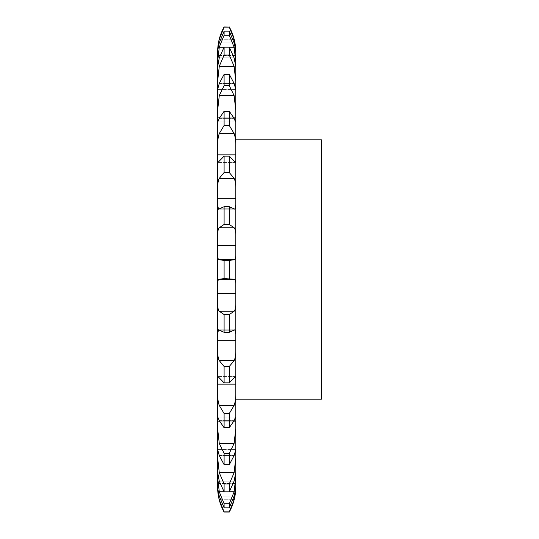 <?xml version="1.0" encoding="UTF-8"?>
<svg xmlns="http://www.w3.org/2000/svg" width="539" height="539" viewBox="0 0 539 539"><rect width="100%" height="100%" fill="white"/><g stroke="black" fill="none" stroke-linecap="round" stroke-linejoin="round"><path stroke-width="0.4" stroke-dasharray="2.69 2.02" d="M224.103 512.05L229.291 511.882L234.121 499.727C235.368 494.189 235.92 489.702 235.779 486.272L235.779 486.933M217.615 52.067L217.615 486.272C217.473 489.702 218.025 494.189 219.272 499.727L224.103 511.882M217.615 484.601C217.473 486.899 218.025 490.739 219.272 496.123L224.103 507.826L229.291 507.826L234.121 496.123C235.368 490.739 235.92 486.899 235.779 484.601L235.779 486.272M217.615 483.517L235.779 483.517L217.615 483.517M217.615 486.933L217.615 486.272M217.615 52.728C217.473 49.298 218.025 44.811 219.272 39.273L224.103 27.118L229.291 27.118L234.121 39.273C235.368 44.811 235.92 49.298 235.779 52.728L235.779 55.382L217.615 55.382L235.779 55.483L235.779 54.399L235.779 484.601M217.615 66.115L235.779 66.115M217.615 87.055L235.779 87.055M217.615 117.138L235.779 117.138M217.615 154.861L235.779 154.861M217.615 198.332L235.779 198.332M217.615 245.373L235.779 245.373M217.615 293.627L235.779 293.627M217.615 340.668L235.779 340.668M217.615 384.139L235.779 384.139M217.615 421.862L235.779 421.862M217.615 451.945L235.779 451.945M217.615 472.885L235.779 472.885M217.615 269.5L217.615 395.956L217.615 269.5M235.779 52.728L235.779 52.067M235.779 472.137L234.121 481.152L229.291 491.824L229.291 483.928L234.121 472.71L235.779 457.476M235.779 269.5L235.779 139.796L235.779 269.5M217.615 477.082L219.272 491.79L224.103 503.776L229.291 503.776L234.121 491.79L235.779 477.082M224.103 507.826L224.103 503.776M217.615 472.137L219.272 481.152L224.103 491.824L224.103 483.928L229.291 483.928M217.615 457.476L219.272 472.71L224.103 483.928M217.615 449.513L219.272 455.57L224.103 464.672L229.291 464.672L234.121 455.57L235.779 449.513M235.772 449.465L217.621 449.465L235.772 449.465M217.615 428.444L219.272 443.435L224.103 453.333L229.291 453.333L234.121 443.435L235.779 428.444M224.103 464.672L224.103 453.333M224.103 427.73L229.291 427.73L234.121 420.649C235.368 417.267 235.92 416.337 235.779 417.866L235.684 417.112L217.709 417.112L217.615 417.866C217.473 416.337 218.025 417.267 219.272 420.649L224.103 427.73L224.103 413.514L229.291 413.514L234.121 405.443C235.368 401.912 235.92 397.25 235.779 391.449M217.615 391.449C217.473 397.25 218.025 401.912 219.272 405.443L224.103 413.514M217.615 378.776L217.972 376.552L224.103 382.858L229.291 382.858L235.422 376.552L235.779 378.776M217.615 348.335C217.473 354.042 218.025 358.139 219.272 360.631L224.103 366.473L229.291 366.473L234.121 360.631C235.368 358.139 235.92 354.042 235.779 348.335M224.103 382.858L224.103 366.473M217.615 334.207L218.477 329.807L224.103 332.3L229.291 332.3L234.916 329.807L235.779 334.207M217.615 301.267C217.473 306.597 218.025 309.925 219.272 311.246L224.103 314.567L229.291 314.567L234.121 311.246C235.368 309.925 235.92 306.597 235.779 301.267M224.103 332.3L224.103 314.567M217.615 286.398C217.473 281.708 218.025 279.317 219.272 279.229L234.121 279.229C235.368 279.317 235.92 281.708 235.779 286.398M217.615 252.602C217.473 257.292 218.025 259.683 219.272 259.771L224.103 260.404L234.121 259.771C235.368 259.683 235.92 257.292 235.779 252.602M219.272 279.229L224.103 278.596L224.103 260.404M219.272 259.771L234.121 259.771M217.615 237.733C217.473 232.403 218.025 229.075 219.272 227.754L224.103 224.433L229.291 224.433L234.121 227.754C235.368 229.075 235.92 232.403 235.779 237.733M217.615 204.793L218.477 209.193L224.103 206.7L229.291 206.7L234.916 209.193L235.779 204.793M224.103 224.433L224.103 206.7M217.615 190.665C217.473 184.958 218.025 180.861 219.272 178.369L224.103 172.527L229.291 172.527L234.121 178.369C235.368 180.861 235.92 184.958 235.779 190.665M217.615 160.224L217.972 162.448L224.103 156.142L229.291 156.142L235.422 162.448L235.779 160.224M224.103 172.527L224.103 156.142M217.615 147.551C217.473 141.75 218.025 137.088 219.272 133.557L224.103 125.486L229.291 125.486L234.121 133.557C235.368 137.088 235.92 141.75 235.779 147.551M224.103 125.486L224.103 111.27L219.272 118.351C218.025 121.733 217.473 122.663 217.615 121.134L217.709 121.888L235.684 121.888L235.779 121.134C235.92 122.663 235.368 121.733 234.121 118.351L229.291 111.27L229.291 125.486M217.615 110.556L219.272 95.565L224.103 85.667L229.291 85.667L234.121 95.565L235.779 110.556M217.615 89.487L219.272 83.43L224.103 74.328L229.291 74.328L234.121 83.43L235.779 89.487M224.103 85.667L224.103 74.328M217.615 81.524L219.272 66.29L224.103 55.072L229.291 55.072L234.121 66.29L235.779 81.524M217.615 66.863L219.272 57.848L224.103 47.176L229.291 47.176L234.121 57.848L235.779 66.863M224.103 55.072L224.103 47.176M217.615 61.918L219.272 47.21L224.103 35.224L229.291 35.224L234.121 47.21L235.779 61.918M217.615 54.399C217.473 52.101 218.025 48.261 219.272 42.877L224.103 31.174L229.291 31.174L234.121 42.877C235.368 48.261 235.92 52.101 235.779 54.399M224.103 35.224L224.103 31.174M229.291 507.826L229.291 503.776M229.291 464.672L229.291 453.333M229.291 427.73L229.291 413.514M229.291 382.858L229.291 366.473M229.291 332.3L229.291 314.567M224.103 278.596L234.121 279.229M229.291 278.596L229.291 260.404M229.291 224.433L229.291 206.7M229.291 172.527L229.291 156.142M229.291 85.667L229.291 74.328M229.291 55.072L229.291 47.176M229.291 35.224L229.291 31.174M321.385 399.204L321.385 139.796M224.103 491.824L229.291 491.824M224.103 111.27L229.291 111.27M321.385 269.5L321.385 301.928L321.385 269.5M220.384 499.727L233.01 499.727M217.615 483.618L235.779 483.618L217.615 483.618M219.272 499.727L234.121 499.727M219.272 496.123L234.121 496.123L219.272 496.123M219.272 491.79L234.121 491.79M219.272 481.152L234.121 481.152L219.272 481.152M219.272 472.71L234.121 472.71M219.272 455.57L234.121 455.57L219.272 455.57M224.083 491.79L229.311 491.79M217.648 472.885L235.745 472.885M219.272 443.435L234.121 443.435M219.272 420.649L234.121 420.649L219.272 420.649M218.194 451.945L235.206 451.945M219.272 405.443L234.121 405.443M219.272 378.156L234.121 378.156L219.272 378.156M219.824 421.862L233.569 421.862M219.272 360.631L234.121 360.631M219.272 330.218L234.121 330.218L219.272 330.218M219.272 311.246L234.121 311.246M219.272 227.754L234.121 227.754M219.272 208.782L234.121 208.782L219.272 208.782M219.272 178.369L234.121 178.369M219.272 160.844L234.121 160.844L219.272 160.844M219.272 133.557L234.121 133.557M219.272 118.351L234.121 118.351L219.272 118.351M219.272 95.565L234.121 95.565M219.272 83.43L234.121 83.43L219.272 83.43M219.272 66.29L234.121 66.29M219.824 117.138L233.569 117.138M219.272 57.848L234.121 57.848L219.272 57.848M219.272 47.21L234.121 47.21M218.194 87.055L235.206 87.055M219.272 42.877L234.121 42.877L219.272 42.877M219.272 39.273L234.121 39.273M217.648 66.115L235.745 66.115M220.384 39.273L233.01 39.273M224.083 47.21L229.311 47.21M235.779 471.975L217.615 471.975L235.779 471.975M235.422 376.552L217.972 376.552L235.422 376.552M234.916 329.807L218.477 329.807L234.916 329.807M235.684 417.112L217.709 417.112M234.916 209.193L218.477 209.193L234.916 209.193M235.422 162.448L217.972 162.448L235.422 162.448M235.772 89.535L217.621 89.535L235.772 89.535M235.684 121.888L217.709 121.888M235.779 67.025L217.615 67.025L235.779 67.025M235.779 55.483L217.615 55.483L235.779 55.483M217.615 301.928L321.385 301.928M217.615 237.072L321.385 237.072"/><path stroke-width="0.81" d="M224.103 511.882L229.291 511.882L234.121 499.727C235.368 494.189 235.92 489.702 235.779 486.272L235.779 486.933A51.885 51.885 0 0 1 229.291 512.05L224.103 512.05A51.885 51.885 0 0 1 217.615 486.933L217.615 486.272C217.473 489.702 218.025 494.189 219.272 499.727L224.103 512.05M217.615 486.272L217.615 484.601C217.473 486.899 218.025 490.739 219.272 496.123L224.103 507.826L229.291 507.826L234.121 496.123C235.368 490.739 235.92 486.899 235.779 484.601L235.779 486.272M217.615 52.728C217.473 49.298 218.025 44.811 219.272 39.273L224.103 27.118L229.291 27.118L224.103 26.95C219.818 34.772 217.655 43.147 217.615 52.067L217.615 484.601M229.291 26.95C233.576 34.772 235.738 43.147 235.779 52.067L235.779 484.601M217.615 472.137L219.272 481.152L224.103 491.824L229.291 491.824L234.121 481.152L235.779 472.137M235.779 449.513L234.121 455.57L229.291 464.672L229.291 453.333L234.121 443.435L235.779 428.444M217.615 449.513L219.272 455.57L224.103 464.672L229.291 464.672M217.615 477.082L219.272 491.79L224.103 503.776L224.103 507.826M224.103 503.776L229.291 503.776L234.121 491.79L235.779 477.082M217.615 457.476L219.272 472.71L224.103 483.928L224.103 491.824M224.103 483.928L229.291 483.928L234.121 472.71L235.779 457.476M217.615 428.444L219.272 443.435L224.103 453.333L224.103 464.672M217.615 391.449C217.473 397.25 218.025 401.912 219.272 405.443L224.103 413.514L224.103 427.73L219.272 420.649C218.025 417.267 217.473 416.337 217.615 417.866L217.709 417.112M224.103 413.514L229.291 413.514L229.291 427.73L234.121 420.649C235.368 417.267 235.92 416.337 235.779 417.866L235.684 417.112M229.291 413.514L234.121 405.443C235.368 401.912 235.92 397.25 235.779 391.449M217.615 378.776L217.972 376.552L224.103 382.858L229.291 382.858L235.422 376.552L235.779 378.776M217.615 348.335C217.473 354.042 218.025 358.139 219.272 360.631L224.103 366.473L224.103 382.858M224.103 366.473L229.291 366.473L234.121 360.631C235.368 358.139 235.92 354.042 235.779 348.335M217.615 334.207L218.477 329.807L224.103 332.3L229.291 332.3L234.916 329.807L235.779 334.207M217.615 301.267C217.473 306.597 218.025 309.925 219.272 311.246L224.103 314.567L224.103 332.3M224.103 314.567L229.291 314.567L234.121 311.246C235.368 309.925 235.92 306.597 235.779 301.267M217.615 286.398C217.473 281.708 218.025 279.317 219.272 279.229L234.121 279.229C235.368 279.317 235.92 281.708 235.779 286.398M219.272 279.229L224.103 278.596L234.121 279.229M217.615 252.602C217.473 257.292 218.025 259.683 219.272 259.771L224.103 260.404L224.103 278.596M219.272 259.771L234.121 259.771C235.368 259.683 235.92 257.292 235.779 252.602M217.615 237.733C217.473 232.403 218.025 229.075 219.272 227.754L224.103 224.433L229.291 224.433L234.121 227.754C235.368 229.075 235.92 232.403 235.779 237.733M217.615 204.793L218.477 209.193L224.103 206.7L224.103 224.433M224.103 206.7L229.291 206.7L234.916 209.193L235.779 204.793M217.615 190.665C217.473 184.958 218.025 180.861 219.272 178.369L224.103 172.527L229.291 172.527L234.121 178.369C235.368 180.861 235.92 184.958 235.779 190.665M217.615 160.224L217.972 162.448L224.103 156.142L224.103 172.527M217.615 89.487L219.272 83.43L224.103 74.328L224.103 85.667L229.291 85.667L234.121 95.565L235.779 110.556M224.103 156.142L229.291 156.142L235.422 162.448L235.779 160.224M235.779 89.487L234.121 83.43L229.291 74.328L229.291 85.667M217.615 147.551C217.473 141.75 218.025 137.088 219.272 133.557L224.103 125.486L229.291 125.486L234.121 133.557C235.368 137.088 235.92 141.75 235.779 147.551M217.709 121.888L217.615 121.134C217.473 122.663 218.025 121.733 219.272 118.351L224.103 111.27L224.103 125.486M224.103 111.27L229.291 111.27L234.121 118.351C235.368 121.733 235.92 122.663 235.779 121.134L235.684 121.888M217.615 110.556L219.272 95.565L224.103 85.667M217.615 81.524L219.272 66.29L224.103 55.072L229.291 55.072L234.121 66.29L235.779 81.524M217.615 66.863L219.272 57.848L224.103 47.176L224.103 55.072M224.103 47.176L229.291 47.176L234.121 57.848L235.779 66.863M229.291 27.118L234.121 39.273C235.368 44.811 235.92 49.298 235.779 52.728M217.615 54.399C217.473 52.101 218.025 48.261 219.272 42.877L224.103 31.174L229.291 31.174L234.121 42.877C235.368 48.261 235.92 52.101 235.779 54.399M217.615 61.918L219.272 47.21L224.103 35.224L229.291 35.224L234.121 47.21L235.779 61.918M224.103 31.174L224.103 35.224M229.291 503.776L229.291 507.826M229.291 483.928L229.291 491.824M229.291 366.473L229.291 382.858M229.291 314.567L229.291 332.3M224.103 260.404L229.291 260.404L229.291 278.596M229.291 260.404L234.121 259.771M229.291 206.7L229.291 224.433M229.291 156.142L229.291 172.527M229.291 111.27L229.291 125.486M229.291 47.176L229.291 55.072M229.291 31.174L229.291 35.224M235.779 139.796L321.385 139.796L321.385 399.204L235.779 399.204M224.103 453.333L229.291 453.333M224.103 427.73L229.291 427.73M224.103 74.328L229.291 74.328M219.272 499.727L220.384 499.727M233.01 499.727L234.121 499.727M219.272 491.79L224.083 491.79M229.311 491.79L234.121 491.79M219.272 472.71L234.121 472.71M217.615 451.945L218.194 451.945M235.206 451.945L235.779 451.945M219.272 443.435L234.121 443.435M217.615 421.862L219.824 421.862M233.569 421.862L235.779 421.862M219.272 405.443L234.121 405.443M217.615 384.139L235.779 384.139M219.272 360.631L234.121 360.631M217.615 340.668L235.779 340.668M219.272 311.246L234.121 311.246M217.615 293.627L235.779 293.627M217.615 245.373L235.779 245.373M219.272 227.754L234.121 227.754M217.615 198.332L235.779 198.332M219.272 178.369L234.121 178.369M217.615 154.861L235.779 154.861M219.272 133.557L234.121 133.557M217.615 117.138L219.824 117.138M233.569 117.138L235.779 117.138M219.272 95.565L234.121 95.565M217.615 87.055L218.194 87.055M235.206 87.055L235.779 87.055M219.272 66.29L234.121 66.29M219.272 39.273L220.384 39.273M233.01 39.273L234.121 39.273M219.272 47.21L224.083 47.21M229.311 47.21L234.121 47.21"/></g></svg>
